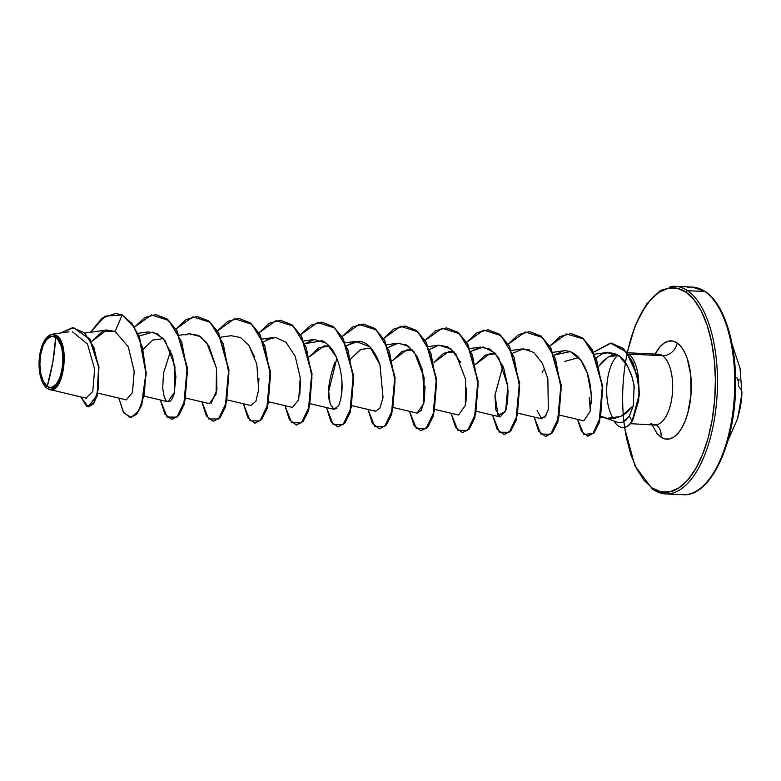 <?xml version="1.0" encoding="UTF-8"?>
<svg xmlns="http://www.w3.org/2000/svg" width="781" height="781" viewBox="0 0 781 781"><rect width="100%" height="100%" fill="white"/><g stroke="black" fill="none" stroke-linecap="round" stroke-linejoin="round"><path stroke-width="1.17" d="M627.338 352.748L629.974 341.961L635.597 325.277L642.519 311.082L650.446 299.914L659.096 292.221L668.126 288.277L677.186 288.248L685.933 292.133A1.562 1.337 -55.6 0 1 687.583 290.708A103.912 46.889 -87.4 0 0 670.147 286.656A103.912 46.889 92.6 0 1 687.583 290.708A103.912 46.889 92.6 0 1 716.694 400.858A103.912 46.889 92.6 0 1 670.674 493.553A103.912 46.889 92.6 0 1 653.238 489.502A103.912 46.889 -87.4 0 0 670.674 493.553A103.912 46.889 -87.4 0 0 716.694 400.858A103.912 46.889 -87.4 0 0 687.583 290.708L704.872 291.498A1.562 1.337 -55.6 0 1 705.507 291.713A1.562 1.337 124.4 0 0 704.872 291.498A103.912 46.889 92.6 0 1 733.984 401.639A103.912 46.889 92.6 0 1 687.963 494.344A103.912 46.889 -87.4 0 0 733.984 401.639A103.912 46.889 -87.4 0 0 704.872 291.498L687.583 290.708A1.562 1.337 124.4 0 0 685.933 292.133A102.35 46.186 92.6 0 1 712.204 419.592A102.35 46.186 92.6 0 1 652.115 487.949A1.562 1.337 124.4 0 0 652.604 489.287A1.562 1.337 -55.6 0 1 652.115 487.949L644.013 480.305L636.876 469.186L630.97 455.03L626.528 438.375L624.634 427.392M47.231 386.312L52.854 361.935L55.676 337.431C69.782 346.11 61.045 396.748 47.231 386.312A25.548 11.53 92.6 0 1 40.671 354.496A25.548 11.53 92.6 0 1 55.676 337.431A207.824 178.615 -55.6 0 1 52.854 361.935A207.824 178.615 -55.6 0 1 47.231 386.312L49.418 387.288L51.673 387.278L56.086 384.369L59.795 378.043L62.236 369.247L63.027 359.338L62.06 349.81L60.947 345.651L57.696 339.344L53.489 336.465L51.224 336.465L46.811 339.374L43.111 345.7L40.671 354.496L39.88 364.415L40.846 373.943L43.424 381.626L47.231 386.312M48.754 389.299C63.71 396.172 70.632 343.415 56.388 335.332L55.978 335.684A27.384 12.359 92.6 0 1 63.007 369.774A27.384 12.359 92.6 0 1 46.928 388.059L48.754 389.299L46.928 388.059A27.384 12.359 92.6 0 1 43.15 383.598A27.384 12.359 92.6 0 1 44.839 339.979A27.384 12.359 92.6 0 1 55.978 335.684L56.388 335.332C70.886 343.308 63.339 396.631 48.754 389.299L86.632 398.29M611.367 415.082L613.407 418.694M618.435 426.055A34.257 15.454 92.6 0 1 614.061 421.096A34.257 15.454 -87.4 0 0 618.435 426.055A34.257 15.454 -87.4 0 0 632.151 421.018L639.405 395.079L638.585 381.753L632.961 362.462L623.502 348.619L611.464 343.152L623.384 348.511L632.913 362.345L638.575 381.675L639.405 395.02L632.503 421.037A34.257 15.454 92.6 0 1 622.701 427.519A34.257 15.454 -87.4 0 0 622.916 427.529A34.257 15.454 -87.4 0 0 632.503 421.037L638.692 400.565L639.024 389.885L636.74 374.382L626.313 351.977L610.449 343.113L593.667 352.133L611.113 343.132L623.15 348.599L632.62 362.443L638.243 381.733L639.063 395.059L632.151 421.018A34.257 15.454 92.6 0 1 622.574 427.51A34.257 15.454 92.6 0 1 618.435 426.055M677.156 342.966A13.853 11.91 -55.6 0 1 662.513 355.658A35.36 15.952 -87.4 0 0 656.577 354.281A35.36 15.952 -87.4 0 1 662.513 355.658L628.549 354.105A35.36 15.952 92.6 0 1 638.673 382.368A35.36 15.952 -87.4 0 0 628.549 354.105L662.513 355.658A13.853 11.91 124.4 0 0 677.156 342.966A49.213 22.21 92.6 0 1 689.779 404.255A49.213 22.21 92.6 0 1 660.892 437.116A13.853 11.91 124.4 0 0 656.499 425.206A13.853 11.91 -55.6 0 1 660.892 437.116L665.1 438.981L669.454 438.971L673.798 437.077L677.957 433.377L681.764 428.008L685.093 421.184L687.797 413.159L690.97 394.795L690.804 375.7L687.319 358.791L684.478 351.987L681.052 346.647L677.156 342.966L672.949 341.102L668.585 341.112L664.25 343.005L660.091 346.705L655.2 354.018A49.213 22.21 92.6 0 1 677.156 342.966M622.516 422.355L629.301 416.088L633.381 405.69L626.128 413.12L622.164 415.785L613.749 418.665L609.434 418.762M604.26 417.63L601.077 416.234L607.686 418.538L601.087 416.224M605.363 418.02L618.62 422.667M590.28 410.445L589.304 397.734M618.142 355.326L608.126 356.985L599.027 365.986L602.005 362.081L607.872 357.132L611.982 355.414L618.132 355.316M617.82 355.248A35.36 15.952 -87.4 0 0 611.621 415.307A35.36 15.952 92.6 0 1 617.185 355.843M656.762 424.679A35.36 15.952 -87.4 0 0 672.421 393.136A35.36 15.952 -87.4 0 0 662.513 355.658A35.36 15.952 -87.4 0 1 672.421 393.136A35.36 15.952 -87.4 0 1 656.762 424.679A35.36 15.952 -87.4 0 1 650.827 423.302M704.872 291.498A103.912 46.889 -87.4 0 0 687.446 287.447A103.912 46.889 92.6 0 1 704.872 291.498M309.383 356.829L324.144 345.846L329.523 346.178L318.882 347.633L309.383 356.829M349.693 360.646L350.659 359.104L349.693 360.646M371.053 348.072L360.5 349.478L350.913 358.733L361.242 349.107M392.443 360.617L407.204 349.634L412.593 349.966L402.069 351.362L392.443 360.627M454.122 351.86L443.676 353.207L433.982 362.521L448.733 351.528L452.316 351.499M475.512 364.415L490.273 353.422L495.652 353.754L485.177 355.121L475.512 364.415M507.474 404.08L508.099 389.953L507.474 404.089M606.788 418.343L620.866 416.458L633.381 405.69L629.301 416.088L632.151 421.018L629.301 416.088L626.069 420.022L622.662 422.296L617.898 422.453M634.494 388.479L632.346 377.613L627.455 366.016L619.606 356.409L606.788 352.485L602.629 353.647L596.235 357.805L602.629 353.647C613.807 351.001 622.076 355.121 627.455 366.016L631.536 375.144L634.113 385.404L633.381 405.69M559.635 415.141L583.798 420.832L590.016 411.704L583.758 420.822M591.149 403.582L591.295 398.886L590.016 411.704M591.256 396.426L591.168 393.888C590.563 385.511 589.284 378.619 587.312 373.22C582.353 359.016 575.08 351.518 565.493 350.718L563.365 350.864L554.344 355.033L570.306 351.577L580.752 360.07L587.312 373.22L591.168 393.888L591.295 398.886M537.074 410.455L541.692 418.811L546.524 414.75M529.381 349.908L521.835 348.97L511.614 350.405M502.925 365.889L494.949 395.469L495.828 409.898L500.162 416.917L506.205 409.683L507.826 386.331L498.61 357.61L490.107 349.117L480.305 347.067L471.285 351.245L483.38 346.969L494.92 352.973L503.569 367.519L507.826 386.331L505.58 411.509L498.024 415.287L494.978 395.088L502.925 365.889M460.829 362.657L451.125 348.99L438.766 345.173L429.755 349.351M393.507 407.565L417.103 413.12L423.79 403.494L424.122 377.633L414.34 352.114L406.296 344.919L397.236 343.279L388.216 347.457L398.398 343.162L408.473 346.247L416.937 356.077L422.658 370.584L424.298 400.995L421.174 410.464L417.044 413.11M351.977 405.671L375.563 411.226L379.937 408.072L383.032 397.353L379.937 364.6L369.823 346.784L355.706 341.385L346.686 345.563L358.411 341.258C358.128 341.912 370.448 338.368 379.937 364.6L383.022 397.441L379.898 408.141L375.515 411.216M336.806 358.313L328.684 391.457L330.168 404.021L334.034 409.332L336.894 408.258M336.201 356.897L326.507 343.289L314.177 339.491L305.156 343.669L322.28 340.672C331.369 345.592 337.46 355.716 340.565 371.053C343.113 384.018 342.488 395.567 338.671 405.69L333.946 409.312M262.426 339.042L272.647 337.597L263.627 341.775M254.743 357.161L248.807 345.348L240.528 337.538L231.108 335.703L220.896 337.148M185.849 398.085L209.445 403.65L216.132 394.014L216.464 368.154L206.682 342.644L198.638 335.449L189.578 333.809L179.357 335.254M144.319 396.192L167.905 401.756L174.602 392.121L174.934 366.26L165.152 340.741L157.108 333.555L148.048 331.915L137.827 333.36M97.928 393.155L126.376 399.862L132.477 392.472L134.205 371.19L128.23 346.735L115.139 331.437L106.704 330.031L91.475 341.639L102.76 331.173L115.139 331.437L128.269 346.813L134.215 371.375L132.419 392.648L126.278 399.843M86.056 398.085L92.793 391.466L94.647 369.11L87.462 344.011L72.408 331.788M46.157 387.581L44.322 385.453L47.006 388.255M46.528 337.704L51.995 334.209L56.388 335.332L46.421 337.841M122.51 315.026L115.598 313.425L102.047 318.179L90.43 332.296L105.201 316.09L122.158 315.007L115.139 331.437L122.158 315.007L131.677 323.539L139.194 337.333L145.94 373.25L141.41 405.173L136.167 414.438L130.173 417.474L123.33 412.202L118.8 398.076L123.72 412.837L131.14 417.435L138.774 410.835L144.309 394.454L145.901 371.776L142.523 347.662L134.234 327.288L122.158 315.007L132.028 323.559L139.545 337.343L146.281 373.269L141.751 405.193L136.519 414.457L130.349 417.474M88.448 406.823L93.417 403.982L97.41 395.206L98.962 366.758L89.981 339.11L73.658 327.727L90.02 339.179L98.953 366.65L97.469 394.971L88.448 406.823M80.804 396.914L88.273 406.813L97.127 394.952L98.601 366.631L89.678 339.159L73.492 327.717L60.635 332.989L72.526 327.708L84.465 332.765L93.876 347.486L98.767 368.124L98.416 388.782L93.652 403.162L86.75 406.442L80.804 396.914M624.624 427.295A102.35 46.186 92.6 0 1 637.579 320.669A102.35 46.186 92.6 0 1 685.933 292.133L694.036 299.787L701.172 310.897L707.069 325.052L711.511 341.707L714.322 360.217L715.386 379.878L714.674 399.921L712.204 419.592L708.074 438.121L702.441 454.815L695.529 469.01L687.592 480.169L678.953 487.861L669.922 491.805L660.863 491.835L652.115 487.949M651.979 424.659L656.997 433.435L660.892 437.116M653.238 489.502A1.562 1.337 -55.6 0 1 652.604 489.287L665.676 493.914L682.965 494.695C708.972 497.155 733.515 448.333 735.409 392.823C737.694 347.701 725.071 304.385 705.497 291.704L692.435 287.086L675.145 286.305L660.375 290.503L646.717 303.936L635.334 325.286L627.172 352.631M578.721 357.542L564.429 361.515M466.569 388.05L465.945 402.195M425.03 386.165L424.405 400.292M341.971 382.378L341.346 396.504M300.441 380.474L299.816 394.62M258.911 378.58L258.228 392.199M163.395 338.593L152.773 340.047L143.255 349.253M488.105 329.777L499.547 334.19L509.29 345.915L519.716 383.344L516.29 420.08L510.725 431.034L504.311 434.539L510.852 430.878L516.368 419.846L519.707 383.227L509.329 345.983L499.655 334.268L488.105 329.777M529.635 331.671L541.087 336.084L550.83 347.818L561.246 385.248L557.829 421.974L552.255 432.928L545.841 436.433L552.382 432.772L557.898 421.75L561.236 385.121L550.869 347.877L541.184 336.162L529.635 331.671M571.165 333.575L582.499 337.89L592.174 349.38L602.707 386.234L599.418 422.336L594.058 432.84L588.034 436.149L594.195 432.684L599.496 422.101L602.688 386.097L592.203 349.439L582.597 337.968L571.165 333.575M134.469 327.122L144.651 317.603L155.673 314.616L167.046 319.097L176.731 330.802L187.108 368.056L183.769 404.685L178.253 415.707L171.703 419.368L164.859 414.096L160.33 399.97L167.095 417.054L176.906 417.132L185.038 400.126L187.352 371.815L181.709 341.844L168.686 320.464L151.416 314.938L134.469 327.122M175.998 329.016L186.181 319.497L197.202 316.51L208.576 320.991L218.26 332.696L228.638 369.95L225.299 406.579L219.783 417.601L213.233 421.262L206.389 415.99L201.859 401.864L208.625 418.948L218.436 419.026L226.568 402.02L228.882 373.709L223.239 343.738L210.216 322.358L192.946 316.832L175.998 329.016M217.528 330.91L227.71 321.391L238.732 318.404L250.115 322.885L259.79 334.6L270.167 371.854L266.829 408.473L261.313 419.495L254.762 423.156L247.928 417.884L243.389 403.757L250.154 420.842L259.966 420.92L268.098 403.914L270.421 375.602L264.769 345.632L251.746 324.252L234.476 318.736L217.528 330.91M259.067 332.804L269.25 323.285L280.262 320.298L291.645 324.779L301.329 336.494L311.707 373.748L308.358 410.367L302.843 421.389L296.292 425.049L289.458 419.778L284.928 405.651L291.684 422.736L301.495 422.824L309.627 405.808L311.951 377.496L306.298 347.525L293.285 326.146L276.005 320.63L259.067 332.804M300.597 334.698L310.779 325.179L321.801 322.192L333.175 326.673L342.859 338.388L353.237 375.641L349.888 412.261L344.372 423.282L337.831 426.943L330.988 421.672L326.458 407.545L333.223 424.63L343.025 424.718L351.167 407.711L353.481 379.39L347.838 349.419L334.815 328.04L317.535 322.524L300.597 334.698M342.127 336.591L352.309 327.073L363.331 324.086L374.704 328.567L384.389 340.282L394.766 377.535L391.427 414.155L385.912 425.176L379.361 428.837L372.517 423.575L367.988 409.439L374.753 426.524L384.564 426.611L392.697 409.605L395.01 381.284L389.368 351.313L376.344 329.933L359.075 324.418L342.127 336.591M383.656 338.485L393.849 328.967L404.861 325.98L416.244 330.461L425.918 342.176L436.296 379.429L432.957 416.048L427.441 427.07L420.9 430.731L414.057 425.469L409.517 411.333L416.283 428.418L426.094 428.505L434.226 411.499L436.54 383.178L430.897 353.217L417.874 331.827L400.604 326.312L383.656 338.485M425.186 340.379L435.378 330.861L446.4 327.883L457.773 332.355L467.458 344.07L477.826 381.323L474.487 417.942L468.971 428.964L462.43 432.625L455.587 427.363L451.047 413.227L457.812 430.311L467.624 430.399L475.756 413.393L478.079 385.072L472.427 355.111L459.404 333.721L442.134 328.205L425.186 340.379M466.726 342.273L476.908 332.755L487.93 329.777L499.303 334.248L508.987 345.973L519.365 383.217L516.016 419.836L510.51 430.858L503.96 434.519L497.116 429.257L492.586 415.121L499.342 432.205L509.153 432.293L517.286 415.287L519.609 386.966L513.957 357.005L500.943 335.615L483.664 330.099L466.726 342.273M508.255 344.167L518.438 334.649L529.459 331.671L540.842 336.142L550.517 347.867L560.895 385.111L557.556 421.73L552.04 432.752L545.489 436.413L538.646 431.151L534.116 417.025L540.882 434.099L550.683 434.187L558.825 417.181L561.139 388.86L555.496 358.899L542.473 337.509L525.193 331.993L508.255 344.167M549.785 346.061L559.977 336.543L570.999 333.565L582.255 337.948L591.861 349.429L602.346 386.078L599.144 422.082L593.843 432.664L587.683 436.14L581.562 431.551L577.481 419.348L583.788 434.343L592.935 433.67L600.599 416.829L602.561 388.821L596.567 359.524L583.505 338.974L566.45 333.946L549.785 346.061M462.606 432.635L469.322 428.984L474.838 417.952L478.177 381.333L467.799 344.089L458.125 332.374L446.566 327.883M421.066 430.741L427.793 427.09L433.299 416.068L436.647 379.439L426.27 342.195L416.585 330.48L405.036 325.989M379.537 428.847L386.253 425.196L391.769 414.174L395.118 377.545L384.74 340.301L375.056 328.586L363.507 324.095M338.007 426.953L344.724 423.302L350.239 412.28L353.578 375.651L343.201 338.398L333.526 326.683L321.967 322.202M296.468 425.059L303.194 421.408L308.71 410.386L312.049 373.757L301.671 336.504L291.987 324.789L280.438 320.308M254.938 423.165L261.655 419.514L267.18 408.492L270.519 371.863L260.141 334.61L250.457 322.895L238.908 318.414M213.408 421.262L220.125 417.62L225.641 406.598L228.989 369.969L218.612 332.716L208.927 321.001L197.368 316.52M171.879 419.368L178.595 415.726L184.111 404.704L187.46 368.076L177.072 330.822L167.398 319.107L155.839 314.626M139.028 336.094L152.881 332.052L163.278 338.466L172.552 355.98L175.92 376.706L174.134 393.936C170.844 403.142 167.573 404.255 164.322 397.265L162.673 388.342L163.502 373.172L170.678 350.737M185.38 335.02L187.381 334.288M189.471 333.829L200.61 336.631L208.859 345.885L216.522 368.515L216.923 389.66L211.124 403.435M248.807 345.348L256.793 364.044L258.687 389.602L255.904 401.278L250.916 405.534M266.282 339.92L275.586 337.49L285.992 342.263L295.218 356.302L300.246 377.75L298.674 399.813L292.436 407.428M329.309 400.389C327.2 391.984 329.045 379.332 334.844 362.443M374.9 410.972L374.031 410.308M438.61 345.202L447.718 346.754L455.801 353.91L465.652 379.488L465.31 405.427L458.584 415.004M512.814 353.139L523.397 348.834L533.804 352.475L542.365 363.272L547.852 378.756L548.33 409.42L544.679 417.601L540.384 418.099M542.151 372.752L543.371 369.999M46.928 388.059L42.857 383.041L40.085 374.802L39.05 364.59L39.899 353.969L42.516 344.548L46.479 337.763L48.793 335.703L51.214 334.649L53.635 334.639L58.145 337.724L61.631 344.489L62.822 348.941L63.857 359.153L63.007 369.774L60.391 379.195L56.417 385.98L51.692 389.094L49.271 389.104L46.928 388.059M715.601 469.918L722.513 455.723M728.146 439.039L732.275 420.51L734.745 400.838M735.458 380.796L734.394 361.134L731.582 342.625L727.14 325.97L721.244 311.814M688.91 406.657L689.408 406.54M736.922 377.604L737.479 379.888A103.531 28.848 -174.8 0 1 737.879 380.298A77.182 2.948 -48 0 1 739.051 379.283A77.182 50.716 -139.8 0 1 738.416 382.915A103.531 92.714 -50.3 0 1 738.377 384.252L738.758 386.536A103.453 26.066 -171.6 0 1 741.93 393.233M741.852 395.137A103.912 100.817 2.8 0 1 738.328 415.512M737.899 416.605A103.453 23.625 11.2 0 0 737.84 416.058M732.129 344.314L740.027 368.212L741.95 393.39L737.742 418.265L727.707 441.324M627.26 352.739L659.193 354.262M656.372 425.128L630.472 423.683M85.09 333.048L106.772 329.982M227.378 399.979L250.974 405.544M268.908 401.873L292.504 407.438M303.955 340.936L314.177 339.491M310.438 403.777L334.034 409.332M345.485 342.83L355.706 341.385M387.015 344.724L397.236 343.279M428.544 346.618L438.766 345.173M435.037 409.459L458.632 415.023M470.084 348.511L480.305 347.067M476.566 411.353L500.162 416.917M518.096 413.247L541.692 418.811M553.143 352.299L563.365 350.864M594.673 354.203L606.788 352.485M600.911 416.976L606.486 418.284M68.992 331.798L51.995 334.209M652.623 489.296L634.933 465.954L624.449 427.422"/></g></svg>
